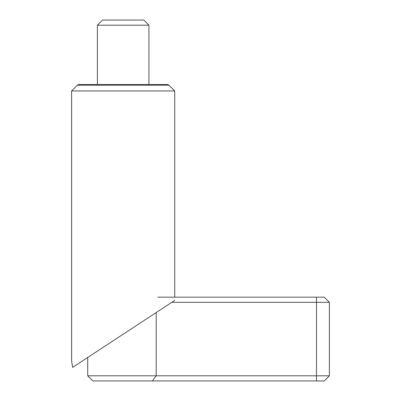 <?xml version="1.0" encoding="UTF-8"?>
<svg xmlns="http://www.w3.org/2000/svg" width="401" height="401" viewBox="0 0 401 401"><rect width="100%" height="100%" fill="white"/><g stroke="black" fill="none" stroke-linecap="round" stroke-linejoin="round"><path stroke-width="0.6" d="M87.719 375.792L156.184 375.792L156.184 312.559L87.719 357.486L87.719 375.792L92.877 380.95L152.45 380.95L156.184 375.792L329.391 375.792L329.391 302.324L316.504 302.324L316.504 380.95L324.239 380.95L329.391 375.792M148.941 84.496L148.941 25.208L143.789 20.05L102.541 20.05L97.388 25.208L97.388 84.496M157.753 297.171L324.239 297.171L329.391 302.324M152.45 380.95L316.504 380.95M171.773 302.324L316.504 302.324L316.504 297.171M148.941 25.208L97.388 25.208M174.721 297.171L174.721 90.942L169.006 85.223L167.743 84.496L78.586 84.496L77.323 85.223L71.609 90.942L71.609 360.89L72.651 367.376L82.531 360.89M72.651 367.376L174.721 300.394M174.721 90.942L71.609 90.942M169.006 85.223L77.323 85.223"/></g></svg>
